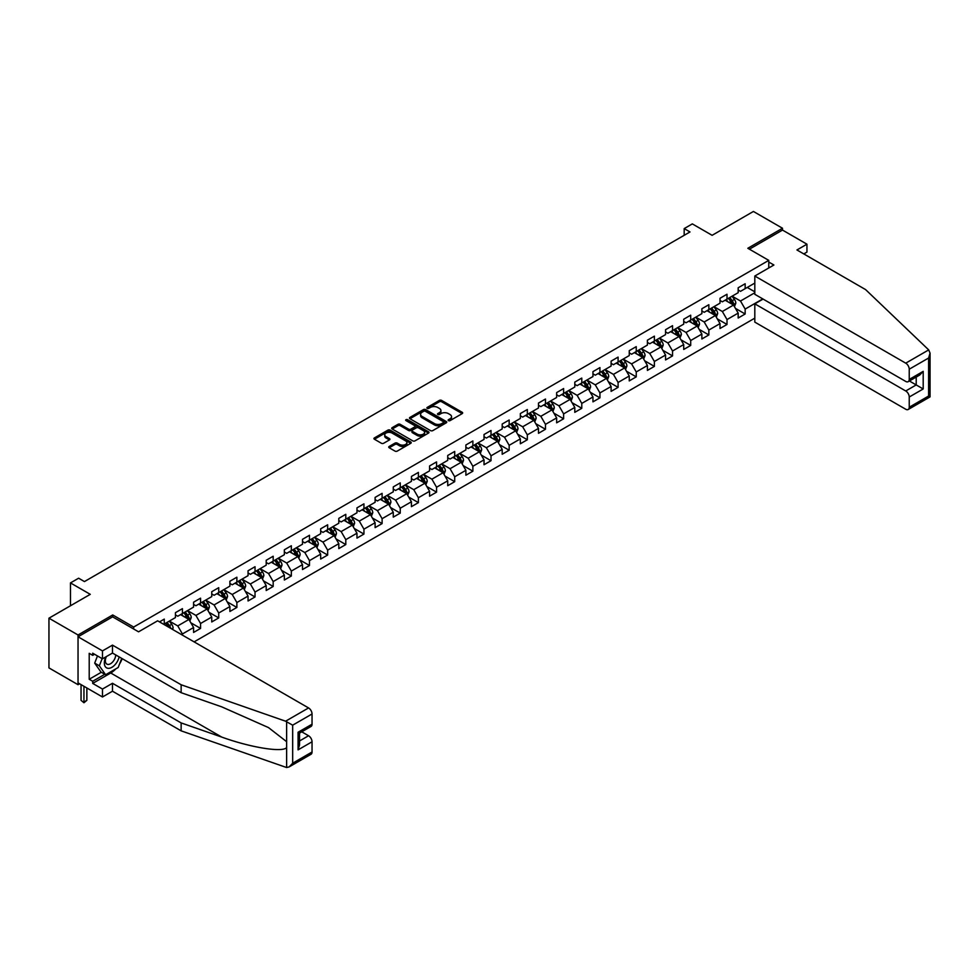 <?xml version="1.0" encoding="UTF-8"?>
<svg xmlns="http://www.w3.org/2000/svg" width="979" height="979" viewBox="0 0 979 979"><rect width="100%" height="100%" fill="white"/><g stroke="black" fill="none" stroke-linecap="round" stroke-linejoin="round"><path stroke-width="1.47" d="M448.455 420.627A1.126 0.649 0 0 0 450.059 420.627L462.198 413.615A1.615 0.93 0 0 0 462.663 412.954A1.615 0.93 0 0 0 462.198 412.294L441.639 400.423A1.615 0.93 0 0 0 439.351 400.423L427.211 407.435A1.126 0.649 0 0 0 428.814 408.353L430.381 407.448A5.164 2.986 0 0 1 437.699 407.448L439.412 408.439A5.164 2.986 0 0 1 440.917 410.544A5.164 2.986 0 0 1 439.412 412.661L437.833 413.566A1.126 0.649 0 0 0 439.436 414.484L441.003 413.579A5.164 2.986 0 0 1 448.321 413.579L450.034 414.57A5.164 2.986 0 0 1 451.539 416.687A5.164 2.986 0 0 1 450.034 418.792L448.455 419.697A1.126 0.649 0 0 0 448.455 420.627L448.455 419.697M389.214 446.461A1.615 0.93 0 0 0 388.736 447.109A1.615 0.93 0 0 0 389.214 447.77L394.978 451.099A1.615 0.93 0 0 0 397.266 451.099L410.739 443.328A1.615 0.93 0 0 0 411.217 442.667A1.615 0.93 0 0 0 410.739 442.006L390.18 430.136A1.615 0.93 0 0 0 387.892 430.136L374.419 437.919A1.615 0.93 0 0 0 373.941 438.58A1.615 0.93 0 0 0 374.419 439.228L381.382 443.254A1.615 0.93 0 0 0 383.67 443.254L389.434 439.926A1.615 0.93 0 0 0 389.911 439.265A1.615 0.93 0 0 0 389.434 438.604L385.983 436.61A4.32 2.496 0 0 1 384.723 434.847A4.32 2.496 0 0 1 387.39 432.547A4.32 2.496 0 0 1 392.089 433.085L405.624 440.905A4.32 2.496 0 0 1 406.897 442.667A4.32 2.496 0 0 1 404.229 444.968A4.32 2.496 0 0 1 399.518 444.429L397.266 443.12A1.615 0.93 0 0 0 394.978 443.12L389.214 446.461L389.214 447.77L394.978 444.466L394.978 443.12M803.808 253.928L806.941 252.105L806.941 244.187L782.515 230.077L782.515 228.254L753.414 211.464L712.112 235.315L692.324 223.897L684.186 228.596L689.999 231.95L84.439 581.575L78.626 578.21L70.476 582.909L70.476 605.756M112.72 616.905L112.72 614.959L78.039 634.979L48.95 618.19L90.264 594.339L70.476 582.909M112.72 614.959L133.658 627.049L768.772 260.377L768.772 267.965M782.515 228.254L747.834 248.274L768.772 260.377M430.503 430.601A1.615 0.93 0 0 0 432.779 430.601L446.265 422.818A1.615 0.93 0 0 0 446.73 422.157A1.615 0.93 0 0 0 446.265 421.496L425.706 409.626A1.615 0.93 0 0 0 423.417 409.626L409.944 417.409A1.615 0.93 0 0 0 409.467 418.07A1.615 0.93 0 0 0 409.944 418.731L430.503 430.601M406.456 420.872A1.126 0.649 0 0 1 407.594 421.031L428.484 433.085L415.023 440.856A1.615 0.93 0 0 1 412.734 440.856L392.175 428.986L392.175 427.664A1.615 0.93 0 0 0 391.71 428.325A1.615 0.93 0 0 0 392.175 428.986M392.175 427.664L397.951 424.335A1.615 0.93 0 0 1 400.227 424.335L408.573 429.145A1.615 0.93 0 0 0 410.85 429.145L414.68 426.93A1.615 0.93 0 0 0 415.157 426.281A1.615 0.93 0 0 0 414.68 425.62L406.004 420.603A1.126 0.649 0 0 1 407.594 419.685L428.496 431.751A1.615 0.93 0 0 1 428.973 432.412A1.615 0.93 0 0 1 428.496 433.073L428.496 431.751M78.039 634.979L78.039 684.7L48.95 667.898L48.95 618.19M133.658 628.995L133.658 627.049M194.111 641.869L754.809 318.151M754.809 283.078L745.154 288.658L745.154 283.751L738.178 287.777L738.178 292.684L727.005 299.133L727.005 294.238L720.018 298.265L720.018 303.172L708.845 309.621L708.845 304.714L701.87 308.74L701.87 313.647L690.697 320.096L690.697 315.189L683.721 319.227L683.721 324.135L672.549 330.584L672.549 325.677L665.561 329.703L665.561 334.61L654.388 341.059L654.388 336.152L647.413 340.19L647.413 345.085L636.24 351.534L636.24 346.639L629.252 350.666L629.252 355.573L618.092 362.022L618.092 357.115L611.104 361.141L611.104 366.048L599.931 372.497L599.931 367.59L592.956 371.628L592.956 376.536L581.783 382.985L581.783 378.078L574.795 382.104L574.795 387.011L563.623 393.46L563.623 388.553L556.647 392.591L556.647 397.486L545.474 403.935L545.474 399.04L538.499 403.067L538.499 407.974L527.326 414.423L527.326 409.516L520.338 413.554L520.338 418.449L509.166 424.898L509.166 420.003L502.19 424.029L502.19 428.937L491.017 435.386L491.017 430.479L484.03 434.505L484.03 439.412L472.869 445.861L472.869 440.954L465.882 444.992L465.882 449.899L454.709 456.349L454.709 451.441L447.733 455.468L447.733 460.375L436.561 466.824L436.561 461.917L429.573 465.955L429.573 470.85L418.4 477.299L418.4 472.404L411.425 476.43L411.425 481.338L400.252 487.787L400.252 482.88L393.277 486.906L393.277 491.813L382.104 498.262L382.104 493.355L375.116 497.393L375.116 502.3L363.943 508.75L363.943 503.842L356.968 507.868L356.968 512.776L345.795 519.225L345.795 514.318L338.807 518.356L338.807 523.251L327.647 529.7L327.647 524.805L320.659 528.831L320.659 533.739L309.486 540.188L309.486 535.28L302.511 539.319L302.511 544.214L291.338 550.663L291.338 545.768L284.351 549.794L284.351 554.701L273.178 561.151L273.178 556.243L266.202 560.269L266.202 565.177L255.029 571.626L255.029 566.719L248.054 570.757L248.054 575.664L236.881 582.113L236.881 577.206L229.894 581.232L229.894 586.14L218.721 592.589L218.721 587.681L211.745 591.72L211.745 596.615L200.573 603.064L200.573 598.169L193.585 602.195L193.585 607.102L182.424 613.552L182.424 608.644L175.437 612.67L175.437 617.578L164.264 624.027L164.264 619.12L159.491 621.885M762.788 298.901L745.154 309.083L745.154 313.99L738.178 318.016L738.178 313.109L727.005 319.558L727.005 324.465L720.018 328.491L720.018 323.596L708.845 330.045L708.845 334.94L701.87 338.979L701.87 334.072L690.697 340.521L690.697 345.428L683.721 349.454L683.721 344.547L672.549 350.996L672.549 355.903L665.561 359.942L665.561 355.034L654.388 361.484L654.388 366.391L647.413 370.417L647.413 365.51L636.24 371.959L636.24 376.866L629.252 380.892L629.252 375.997L618.092 382.446L618.092 387.354L611.104 391.38L611.104 386.472L599.931 392.922L599.931 397.829L592.956 401.855L592.956 396.96L581.783 403.409L581.783 408.304L574.795 412.343L574.795 407.435L563.623 413.884L563.623 418.792L556.647 422.818L556.647 417.911L545.474 424.36L545.474 429.267L538.499 433.305L538.499 428.398L527.326 434.847L527.326 439.755L520.338 443.781L520.338 438.873L509.166 445.323L509.166 450.23L502.19 454.256L502.19 449.361L491.017 455.81L491.017 460.705L484.03 464.744L484.03 459.836L472.869 466.285L472.869 471.193L465.882 475.219L465.882 470.312L454.709 476.773L454.709 481.668L447.733 485.706L447.733 480.799L436.561 487.248L436.561 492.156L429.573 496.182L429.573 491.274L418.4 497.724L418.4 502.631L411.425 506.657L411.425 501.762L400.252 508.211L400.252 513.118L393.277 517.145L393.277 512.237L382.104 518.686L382.104 523.594L375.116 527.62L375.116 522.725L363.943 529.174L363.943 534.069L356.968 538.107L356.968 533.2L345.795 539.649L345.795 544.557L338.807 548.583L338.807 543.675L327.647 550.125L327.647 555.032L320.659 559.07L320.659 554.163L309.486 560.612L309.486 565.519L302.511 569.545L302.511 564.638L291.338 571.087L291.338 575.995L284.351 580.021L284.351 575.126L273.178 581.575L273.178 586.47L266.202 590.508L266.202 585.601L255.029 592.05L255.029 596.957L248.054 600.984L248.054 596.076L236.881 602.538L236.881 607.433L229.894 611.471L229.894 606.564L218.721 613.013L218.721 617.92L211.745 621.946L211.745 617.039L200.573 623.488L200.573 628.396L193.585 632.434L193.585 627.527L182.424 633.976L182.424 635.114M180.552 614.628L188.935 619.462L177.762 625.911L169.391 621.078M175.437 614.898L177.762 616.232L182.424 613.552M177.762 625.911L182.424 633.976M188.935 619.462L193.585 627.527M198.713 604.141L207.083 608.987L195.922 615.436L187.54 610.59M193.585 604.41L195.922 605.756L200.573 603.064M195.922 615.436L200.573 623.488M207.083 608.987L211.745 617.039M216.861 593.666L225.243 598.499L214.071 604.949L205.688 600.115M211.745 593.935L214.071 595.281L218.721 592.589M214.071 604.949L218.721 613.013M225.243 598.499L229.894 606.564M235.021 583.178L243.392 588.024L232.219 594.473L223.848 589.627M229.894 583.447L232.219 584.793L236.881 582.113M232.219 594.473L236.881 602.538M243.392 588.024L248.054 596.076M253.169 572.703L261.552 577.537L250.379 583.986L241.997 579.152M248.054 572.972L250.379 574.318L255.029 571.626M250.379 583.986L255.029 592.05M261.552 577.537L266.202 585.601M271.318 562.227L279.7 567.061L268.527 573.51L260.145 568.677M266.202 562.497L268.527 563.831L273.178 561.151M268.527 573.51L273.178 581.575M279.7 567.061L284.351 575.126M289.478 551.74L297.849 556.574L286.676 563.023L278.305 558.189M284.351 552.009L286.676 553.355L291.338 550.663M286.676 563.023L291.338 571.087M297.849 556.574L302.511 564.638M307.626 541.265L316.009 546.098L304.836 552.548L296.453 547.714M302.511 541.534L304.836 542.88L309.486 540.188M304.836 552.548L309.486 560.612M316.009 546.098L320.659 554.163M325.774 530.777L334.157 535.623L322.984 542.072L314.614 537.226M320.659 531.046L322.984 532.392L327.647 529.7M322.984 542.072L327.647 550.125M334.157 535.623L338.807 543.675M343.935 520.302L352.305 525.136L341.145 531.585L332.762 526.751M338.807 520.571L341.145 521.917L345.795 519.225M341.145 531.585L345.795 539.649M352.305 525.136L356.968 533.2M362.083 509.814L370.466 514.66L359.293 521.109L350.91 516.276M356.968 510.083L359.293 511.43L363.943 508.75M359.293 521.109L363.943 529.174M370.466 514.66L375.116 522.725M380.244 499.339L388.614 504.173L377.441 510.622L369.071 505.788M375.116 499.608L377.441 500.954L382.104 498.262M377.441 510.622L382.104 518.686M388.614 504.173L393.277 512.237M398.392 488.864L406.774 493.697L395.602 500.147L387.219 495.313M393.277 489.133L395.602 490.467L400.252 487.787M395.602 500.147L400.252 508.211M406.774 493.697L411.425 501.762M416.54 478.376L424.923 483.222L413.75 489.671L405.367 484.825M411.425 478.645L413.75 479.991L418.4 477.299M413.75 489.671L418.4 497.724M424.923 483.222L429.573 491.274M434.7 467.901L443.071 472.735L431.898 479.184L423.528 474.35M429.573 468.17L431.898 469.516L436.561 466.824M431.898 479.184L436.561 487.248M443.071 472.735L447.733 480.799M452.849 457.413L461.231 462.259L450.059 468.708L441.676 463.862M447.733 457.682L450.059 459.029L454.709 456.349M450.059 468.708L454.709 476.773M461.231 462.259L465.882 470.312M470.997 446.938L479.38 451.772L468.207 458.221L459.836 453.387M465.882 447.207L468.207 448.553L472.869 445.861M468.207 458.221L472.869 466.285M479.38 451.772L484.03 459.836M489.157 436.463L497.528 441.296L486.367 447.746L477.985 442.912M484.03 436.732L486.367 438.066L491.017 435.386M486.367 447.746L491.017 455.81M497.528 441.296L502.19 449.361M507.306 425.975L515.688 430.809L504.515 437.258L496.133 432.424M502.19 426.244L504.515 427.59L509.166 424.898M504.515 437.258L509.166 445.323M515.688 430.809L520.338 438.873M525.466 415.5L533.836 420.334L522.664 426.783L514.293 421.949M520.338 415.769L522.664 417.103L527.326 414.423M522.664 426.783L527.326 434.847M533.836 420.334L538.499 428.398M543.614 405.012L551.997 409.858L540.824 416.308L532.441 411.461M538.499 405.282L540.824 406.628L545.474 403.935M540.824 416.308L545.474 424.36M551.997 409.858L556.647 417.911M561.762 394.537L570.145 399.371L558.972 405.82L550.59 400.986M556.647 394.806L558.972 396.152L563.623 393.46M558.972 405.82L563.623 413.884M570.145 399.371L574.795 407.435M579.923 384.049L588.293 388.896L577.12 395.345L568.75 390.511M574.795 384.319L577.12 385.665L581.783 382.985M577.12 395.345L581.783 403.409M588.293 388.896L592.956 396.96M598.071 373.574L606.454 378.408L595.281 384.857L586.898 380.023M592.956 373.843L595.281 375.19L599.931 372.497M595.281 384.857L599.931 392.922M606.454 378.408L611.104 386.472M616.219 363.099L624.602 367.933L613.429 374.382L605.059 369.548M611.104 363.368L613.429 364.702L618.092 362.022M613.429 374.382L618.092 382.446M624.602 367.933L629.252 375.997M634.38 352.611L642.75 357.457L631.59 363.907L623.207 359.06M629.252 352.881L631.59 354.227L636.24 351.534M631.59 363.907L636.24 371.959M642.75 357.457L647.413 365.51M652.528 342.136L660.911 346.97L649.738 353.419L641.355 348.585M647.413 342.405L649.738 343.751L654.388 341.059M649.738 353.419L654.388 361.484M660.911 346.97L665.561 355.034M670.688 331.648L679.059 336.495L667.886 342.944L659.516 338.098M665.561 331.918L667.886 333.264L672.549 330.584M667.886 342.944L672.549 350.996M679.059 336.495L683.721 344.547M688.837 321.173L697.219 326.007L686.046 332.456L677.664 327.622M683.721 321.442L686.046 322.789L690.697 320.096M686.046 332.456L690.697 340.521M697.219 326.007L701.87 334.072M706.985 310.698L715.368 315.532L704.195 321.981L695.812 317.147M701.87 310.967L704.195 312.301L708.845 309.621M704.195 321.981L708.845 330.045M715.368 315.532L720.018 323.596M725.145 300.21L733.516 305.044L722.343 311.493L713.972 306.66M720.018 300.48L722.343 301.826L727.005 299.133M722.343 311.493L727.005 319.558M733.516 305.044L738.178 313.109M754.809 292.758L740.503 301.018L732.121 296.184M747.246 287.447L754.809 291.815M738.178 290.004L740.503 291.338L745.154 288.658M740.503 301.018L745.154 309.083M78.039 684.7L79.617 683.795M684.186 228.596L684.186 235.315M735.437 308.373L745.154 313.99M717.289 318.86L727.005 324.465M699.128 329.336L708.845 334.94M680.98 339.811L690.697 345.428M662.832 350.298L672.549 355.903M644.671 360.774L654.388 366.391M626.523 371.261L636.24 376.866M608.375 381.737L618.092 387.354M590.215 392.224L599.931 397.829M572.066 402.699L581.783 408.304M553.906 413.175L563.623 418.792M535.758 423.662L545.474 429.267M517.61 434.138L527.326 439.755M499.449 444.625L509.166 450.23M481.301 455.1L491.017 460.705M463.153 465.576L472.869 471.193M444.992 476.063L454.709 481.668M426.844 486.539L436.561 492.156M408.684 497.026L418.4 502.631M390.535 507.501L400.252 513.118M372.387 517.989L382.104 523.594M354.227 528.464L363.943 534.069M336.078 538.939L345.795 544.557M317.93 549.427L327.647 555.032M299.77 559.902L309.486 565.519M281.622 570.39L291.338 575.995M263.461 580.865L273.178 586.47M245.313 591.34L255.029 596.957M227.165 601.828L236.881 607.433M209.004 612.303L218.721 617.92M190.856 622.791L200.573 628.396M448.908 420.786L450.034 420.138A5.164 2.986 0 0 0 451.539 418.021L451.539 416.687M440.917 410.544L440.917 411.89A5.164 2.986 0 0 1 439.412 414.007L438.286 414.643M462.174 413.627L441.639 401.769A1.615 0.93 0 0 0 439.351 401.769L427.664 408.512M446.265 421.496L446.265 422.818L425.706 410.972A1.615 0.93 0 0 0 423.417 410.972L409.956 418.743M443.401 422.622A1.126 0.649 0 0 0 443.401 421.692L425.363 411.278A1.126 0.649 0 0 0 423.76 411.278L422.108 412.232A5.164 2.986 0 0 0 420.591 414.337A5.164 2.986 0 0 0 422.108 416.454L434.443 423.577A5.164 2.986 0 0 0 441.749 423.577L443.401 422.622L443.401 423.956A1.126 0.649 0 0 0 443.732 423.503L443.732 422.157M420.591 414.337L420.591 415.683A5.164 2.986 0 0 0 422.108 417.788L422.108 416.454M443.401 423.956L441.749 424.91A5.164 2.986 0 0 1 434.443 424.91L422.108 417.788M392.2 428.998L397.951 425.669L397.951 424.335M415.157 426.281L415.157 427.615A1.615 0.93 0 0 1 414.68 428.276L410.85 430.491A1.615 0.93 0 0 1 408.573 430.491L400.227 425.669A1.615 0.93 0 0 0 397.951 425.669M417.225 434.138A4.32 2.496 0 0 0 421.925 434.676A4.32 2.496 0 0 0 424.592 432.375A4.32 2.496 0 0 0 423.332 430.613L418.559 427.86A1.615 0.93 0 0 0 416.283 427.86L412.453 430.062A1.615 0.93 0 0 0 411.975 430.723A1.615 0.93 0 0 0 412.453 431.384L417.225 434.138L417.225 435.484A4.32 2.496 0 0 0 421.925 436.022A4.32 2.496 0 0 0 424.592 433.721L424.592 432.375M411.975 430.723L411.975 432.069A1.615 0.93 0 0 0 412.453 432.73L412.453 431.384M417.225 435.484L412.453 432.73M406.897 442.667L406.897 444.001A4.32 2.496 0 0 1 404.229 446.314A4.32 2.496 0 0 1 399.518 445.775L397.266 444.466A1.615 0.93 0 0 0 394.978 444.466M384.723 434.847L384.723 436.193A4.32 2.496 0 0 0 385.983 437.956L385.983 436.61M389.422 439.938L385.983 437.956M410.715 443.34L390.18 431.482A1.615 0.93 0 0 0 387.892 431.482L374.443 439.241M734.434 306.647L735.829 303.16A4.357 2.521 -120 0 0 734.434 299.439L732.035 296.233M727.838 301.777L726.21 299.598M728.425 298.314L730.823 301.52A4.357 2.521 60 0 1 732.072 304.151L733.467 303.343A4.357 2.521 -120 0 0 732.219 300.712L729.82 297.506M728.731 298.142L731.386 301.703A2.227 1.285 60 0 1 731.79 302.376L733.467 303.343M105.805 656.909A10.696 6.18 120 0 0 108.118 668.314A10.696 6.18 120 0 0 119.144 656.897M106.381 656.579A7.318 4.222 120 0 0 106.87 664.105A7.318 4.222 120 0 0 107.935 664.435A7.318 4.222 120 0 0 115.706 654.914M121.726 658.39L118.19 667.494L105.622 674.751L100.972 672.059L94.682 663.126L97.472 655.942M105.622 674.751L99.344 665.818L102.134 658.634M94.682 663.126L99.344 665.818M928.704 349.895L930.05 353.162L928.606 358.02L909.234 369.205A4.932 2.851 -120 0 0 905.734 363.16L928.704 349.895L865.595 289.6L796.943 249.963L806.941 244.187M763.082 299.072L754.809 303.845L754.809 322.115L905.734 409.246A4.932 2.851 -120 0 0 908.206 409.491A4.932 2.851 -120 0 0 909.234 407.24L909.234 397.021A4.932 2.851 -120 0 0 905.734 390.976L916.209 384.931L923.197 388.957L909.234 397.021M754.809 303.845L905.734 390.976M768.772 262.054L773.899 265.003L754.809 276.029L754.809 294.3L905.734 381.431A4.932 2.851 -120 0 0 908.206 381.675A4.932 2.851 -120 0 0 909.234 379.424L909.234 369.205M754.809 276.029L905.734 363.16M782.515 230.077L749.4 249.192M909.393 380.99L916.209 384.931L916.209 377.062M909.234 379.424L923.197 371.359L919.697 375.043L908.206 381.675M909.234 407.24L928.606 396.042L929.34 396.471M115.865 668.841A18.515 10.683 -60 0 1 110.737 673.001L92.699 683.415L102.477 689.057L112.487 683.281L181.139 722.918L181.139 730.848L286.627 767.536L289.184 766.887L292.672 763.204L312.044 752.007A4.932 2.851 60 0 1 311.028 754.271L289.184 766.887M181.139 722.918L221.719 737.077C250.551 747.552 282.845 752.753 286.627 747.54L286.627 741.678L268.503 727.593L221.719 706.85L181.139 692.691L112.487 653.054L102.477 658.83L92.699 653.189L92.699 655.343L89.211 653.323L89.211 679.255L92.699 681.274L104.802 674.286M102.477 689.057L102.477 696.987L78.039 682.877L78.039 636.791L112.597 616.843L138.553 631.822L157.631 620.808L308.556 707.939A4.932 2.851 60 0 1 312.044 713.985L312.044 724.203A4.932 2.851 60 0 1 311.028 726.455L299.537 733.1L299.537 744.995L298.081 749.865L298.081 732.255C299.966 733.344 299.966 733.344 298.081 732.255L312.044 724.203M112.487 683.281L112.487 691.211L102.477 696.987M181.139 730.848L112.487 691.211M312.044 713.985L292.672 725.17L285.587 721.205L181.139 684.762L112.487 645.124L102.477 650.9L102.477 658.83M102.477 650.9L78.039 636.791M92.699 683.415L92.699 681.274M112.487 645.124L112.487 653.054M181.139 684.762L181.139 692.691M299.537 740.968L308.556 735.755A4.932 2.851 60 0 1 312.044 741.801L312.044 752.007M308.556 735.755L301.74 731.815M122.179 658.647A18.515 10.683 -60 0 1 119.548 663.995M94.559 654.266L92.699 655.343M89.211 679.255L101.314 672.267M716.285 317.123L717.668 313.635A4.357 2.521 -120 0 0 716.273 309.927L713.875 306.721M709.689 312.252L708.062 310.074M710.264 308.801L712.675 312.007A4.357 2.521 60 0 1 713.924 314.626L715.319 313.818A4.357 2.521 -120 0 0 714.07 311.2L711.672 307.993M710.57 308.618L713.238 312.179A2.227 1.285 60 0 1 713.642 312.852L715.319 313.818M698.137 327.598L699.52 324.11A4.357 2.521 -120 0 0 698.125 320.402L695.726 317.196M691.541 322.727L689.901 320.549M692.116 319.276L694.515 322.483A4.357 2.521 60 0 1 695.763 325.101L697.158 324.306A4.357 2.521 -120 0 0 695.91 321.675L693.511 318.469M692.422 319.105L695.09 322.654A2.227 1.285 60 0 1 695.494 323.339L697.158 324.306M679.977 338.085L681.36 334.598A4.357 2.521 -120 0 0 679.977 330.878L677.566 327.671M673.381 333.215L671.753 331.037M673.968 329.764L676.367 332.97A4.357 2.521 60 0 1 677.615 335.589L679.01 334.781A4.357 2.521 -120 0 0 677.762 332.162L675.363 328.956M674.274 329.58L676.93 333.141A2.227 1.285 60 0 1 677.333 333.815L679.01 334.781M661.828 348.561L663.211 345.073A4.357 2.521 -120 0 0 661.816 341.365L659.418 338.159M655.232 343.69L653.605 341.512M655.808 340.239L658.218 343.445A4.357 2.521 60 0 1 659.467 346.064L660.862 345.257A4.357 2.521 -120 0 0 659.613 342.638L657.203 339.432M656.114 340.068L658.781 343.617A2.227 1.285 60 0 1 659.185 344.29L660.862 345.257M643.68 359.048L645.063 355.561A4.357 2.521 -120 0 0 643.668 351.84L641.269 348.634M637.084 354.178L635.444 351.999M637.659 350.715L640.058 353.921A4.357 2.521 60 0 1 641.306 356.552L642.701 355.744A4.357 2.521 -120 0 0 641.453 353.125L639.054 349.919M637.965 350.543L640.621 354.104A2.227 1.285 60 0 1 641.025 354.777L642.701 355.744M625.52 369.524L626.903 366.036A4.357 2.521 -120 0 0 625.52 362.328L623.109 359.122M618.924 364.653L617.296 362.475M619.511 361.202L621.91 364.408A4.357 2.521 60 0 1 623.158 367.027L624.553 366.219A4.357 2.521 -120 0 0 623.305 363.601L620.906 360.394M619.805 361.031L622.473 364.58A2.227 1.285 60 0 1 622.877 365.253L624.553 366.219M607.372 379.999L608.754 376.523A4.357 2.521 -120 0 0 607.359 372.803L604.961 369.597M600.776 375.141L599.148 372.962M601.351 371.677L603.749 374.884A4.357 2.521 60 0 1 604.998 377.515L606.405 376.707A4.357 2.521 -120 0 0 605.157 374.076L602.746 370.87M601.657 371.506L604.324 375.067A2.227 1.285 60 0 1 604.728 375.74L606.405 376.707M589.211 390.486L590.606 386.999A4.357 2.521 -120 0 0 589.211 383.278L586.813 380.072M582.615 385.616L580.988 383.438M583.203 382.165L585.601 385.371A4.357 2.521 60 0 1 586.849 387.99L588.244 387.182A4.357 2.521 -120 0 0 586.996 384.563L584.598 381.357M583.508 381.981L586.164 385.542A2.227 1.285 60 0 1 586.568 386.216L588.244 387.182M571.063 400.962L572.446 397.474A4.357 2.521 -120 0 0 571.051 393.766L568.652 390.56M564.467 396.091L562.839 393.913M565.042 392.64L567.453 395.846A4.357 2.521 60 0 1 568.701 398.465L570.096 397.67A4.357 2.521 -120 0 0 568.848 395.039L566.449 391.833M565.348 392.469L568.016 396.018A2.227 1.285 60 0 1 568.42 396.703L570.096 397.67M552.915 411.449L554.298 407.962A4.357 2.521 -120 0 0 552.902 404.241L550.504 401.035M546.319 406.579L544.679 404.4M546.894 403.128L549.292 406.322A4.357 2.521 60 0 1 550.541 408.953L551.936 408.145A4.357 2.521 -120 0 0 550.688 405.526L548.289 402.32M547.2 402.944L549.868 406.505A2.227 1.285 60 0 1 550.271 407.178L551.936 408.145M534.754 421.925L536.137 418.437A4.357 2.521 -120 0 0 534.754 414.729L532.343 411.523M528.158 417.054L526.531 414.876M528.746 413.603L531.144 416.809A4.357 2.521 60 0 1 532.392 419.428L533.788 418.62A4.357 2.521 -120 0 0 532.539 416.002L530.141 412.795M529.052 413.432L531.707 416.981A2.227 1.285 60 0 1 532.111 417.654L533.788 418.62M516.606 432.412L517.989 428.924A4.357 2.521 -120 0 0 516.594 425.204L514.195 421.998M510.01 427.542L508.382 425.363M510.585 424.078L512.996 427.285A4.357 2.521 60 0 1 514.244 429.916L515.639 429.108A4.357 2.521 -120 0 0 514.391 426.477L511.98 423.271M510.891 423.907L513.559 427.468A2.227 1.285 60 0 1 513.963 428.141L515.639 429.108M498.458 442.887L499.841 439.4A4.357 2.521 -120 0 0 498.446 435.692L496.047 432.485M491.862 438.017L490.222 435.839M492.437 434.566L494.836 437.772A4.357 2.521 60 0 1 496.084 440.391L497.479 439.583A4.357 2.521 -120 0 0 496.231 436.964L493.832 433.758M492.743 434.382L495.398 437.943A2.227 1.285 60 0 1 495.802 438.616L497.479 439.583M480.297 453.363L481.68 449.875A4.357 2.521 -120 0 0 480.297 446.167L477.887 442.961M473.701 448.492L472.074 446.314M474.289 445.041L476.687 448.247A4.357 2.521 60 0 1 477.936 450.878L479.331 450.071A4.357 2.521 -120 0 0 478.082 447.44L475.684 444.233M474.582 444.87L477.25 448.419A2.227 1.285 60 0 1 477.654 449.104L479.331 450.071M462.149 463.85L463.532 460.363A4.357 2.521 -120 0 0 462.137 456.642L459.738 453.436M455.553 458.98L453.926 456.801M456.128 455.529L458.527 458.735A4.357 2.521 60 0 1 459.775 461.354L461.182 460.546A4.357 2.521 -120 0 0 459.934 457.927L457.523 454.721M456.434 455.345L459.102 458.906A2.227 1.285 60 0 1 459.506 459.579L461.182 460.546M443.989 474.325L445.384 470.838A4.357 2.521 -120 0 0 443.989 467.13L441.59 463.924M437.393 469.455L435.765 467.277M437.98 466.004L440.379 469.21A4.357 2.521 60 0 1 441.627 471.829L443.022 471.021A4.357 2.521 -120 0 0 441.774 468.403L439.375 465.196M438.286 465.833L440.942 469.382A2.227 1.285 60 0 1 441.345 470.055L443.022 471.021M425.841 484.813L427.223 481.325A4.357 2.521 -120 0 0 425.828 477.605L423.43 474.399M419.245 479.943L417.617 477.764M419.82 476.479L422.23 479.686A4.357 2.521 60 0 1 423.479 482.317L424.874 481.509A4.357 2.521 -120 0 0 423.626 478.89L421.227 475.684M420.126 476.308L422.793 479.869A2.227 1.285 60 0 1 423.197 480.542L424.874 481.509M407.692 495.288L409.075 491.801A4.357 2.521 -120 0 0 407.68 488.093L405.282 484.886M401.096 490.418L399.456 488.24M401.671 486.967L404.07 490.173A4.357 2.521 60 0 1 405.318 492.792L406.713 491.984A4.357 2.521 -120 0 0 405.465 489.365L403.067 486.159M401.977 486.796L404.645 490.344A2.227 1.285 60 0 1 405.049 491.017L406.713 491.984M389.532 505.764L390.915 502.288A4.357 2.521 -120 0 0 389.532 498.568L387.121 495.362M382.936 500.905L381.308 498.727M383.523 497.442L385.922 500.648A4.357 2.521 60 0 1 387.17 503.279L388.565 502.472A4.357 2.521 -120 0 0 387.317 499.841L384.918 496.634M383.829 497.271L386.485 500.832A2.227 1.285 60 0 1 386.889 501.505L388.565 502.472M371.384 516.251L372.766 512.763A4.357 2.521 -120 0 0 371.371 509.043L368.973 505.849M364.788 511.381L363.16 509.202M365.363 507.93L367.774 511.136A4.357 2.521 60 0 1 369.022 513.755L370.417 512.947A4.357 2.521 -120 0 0 369.169 510.328L366.758 507.122M365.669 507.746L368.337 511.307A2.227 1.285 60 0 1 368.74 511.98L370.417 512.947M353.235 526.726L354.618 523.239A4.357 2.521 -120 0 0 353.223 519.531L350.825 516.325M346.639 521.856L345 519.678M347.215 518.405L349.613 521.611A4.357 2.521 60 0 1 350.861 524.23L352.256 523.435A4.357 2.521 -120 0 0 351.008 520.804L348.61 517.597M347.521 518.234L350.188 521.783A2.227 1.285 60 0 1 350.58 522.468L352.256 523.435M335.075 537.214L336.458 533.726A4.357 2.521 -120 0 0 335.075 530.006L332.664 526.8M328.479 532.343L326.851 530.165M329.066 528.893L331.465 532.099A4.357 2.521 60 0 1 332.713 534.718L334.108 533.91A4.357 2.521 -120 0 0 332.86 531.291L330.461 528.085M329.36 528.709L332.028 532.27A2.227 1.285 60 0 1 332.432 532.943L334.108 533.91M316.927 547.689L318.31 544.202A4.357 2.521 -120 0 0 316.915 540.494L314.516 537.287M310.331 542.819L308.703 540.641M310.906 539.368L313.304 542.574A4.357 2.521 60 0 1 314.553 545.193L315.96 544.385A4.357 2.521 -120 0 0 314.712 541.766L312.301 538.56M311.212 539.196L313.88 542.745A2.227 1.285 60 0 1 314.283 543.418L315.96 544.385M298.766 558.177L300.161 554.689A4.357 2.521 -120 0 0 298.766 550.969L296.368 547.763M292.17 553.306L290.543 551.128M292.758 549.843L295.156 553.049A4.357 2.521 60 0 1 296.404 555.68L297.8 554.873A4.357 2.521 -120 0 0 296.551 552.242L294.153 549.035M293.064 549.672L295.719 553.233A2.227 1.285 60 0 1 296.123 553.906L297.8 554.873M280.618 568.652L282.001 565.164A4.357 2.521 -120 0 0 280.606 561.457L278.207 558.25M274.022 563.782L272.395 561.603M274.597 560.331L277.008 563.537A4.357 2.521 60 0 1 278.256 566.156L279.651 565.348A4.357 2.521 -120 0 0 278.403 562.729L276.005 559.523M274.903 560.147L277.571 563.708A2.227 1.285 60 0 1 277.975 564.381L279.651 565.348M262.47 579.127L263.853 575.64A4.357 2.521 -120 0 0 262.458 571.932L260.059 568.726M255.874 574.257L254.234 572.091M256.449 570.806L258.848 574.012A4.357 2.521 60 0 1 260.096 576.643L261.491 575.836A4.357 2.521 -120 0 0 260.243 573.204L257.844 569.998M256.755 570.635L259.423 574.196A2.227 1.285 60 0 1 259.827 574.869L261.491 575.836M244.309 589.615L245.692 586.127A4.357 2.521 -120 0 0 244.309 582.407L241.899 579.201M237.713 584.744L236.086 582.566M238.301 581.293L240.699 584.5A4.357 2.521 60 0 1 241.948 587.119L243.343 586.311A4.357 2.521 -120 0 0 242.094 583.692L239.696 580.486M238.607 581.11L241.262 584.671A2.227 1.285 60 0 1 241.666 585.344L243.343 586.311M226.161 600.09L227.544 596.603A4.357 2.521 -120 0 0 226.149 592.895L223.75 589.688M219.565 595.22L217.938 593.041M220.14 591.769L222.551 594.975A4.357 2.521 60 0 1 223.799 597.594L225.194 596.786A4.357 2.521 -120 0 0 223.946 594.167L221.535 590.961M220.446 591.597L223.114 595.146A2.227 1.285 60 0 1 223.518 595.819L225.194 596.786M208.013 610.578L209.396 607.09A4.357 2.521 -120 0 0 208.001 603.37L205.602 600.164M201.417 605.707L199.777 603.529M201.992 602.244L204.391 605.45A4.357 2.521 60 0 1 205.639 608.081L207.034 607.274A4.357 2.521 -120 0 0 205.786 604.655L203.387 601.449M202.298 602.073L204.966 605.634A2.227 1.285 60 0 1 205.357 606.307L207.034 607.274M189.853 621.053L191.235 617.565A4.357 2.521 -120 0 0 189.853 613.857L187.442 610.651M183.257 616.183L181.629 614.004M183.844 612.732L186.243 615.938A4.357 2.521 60 0 1 187.491 618.557L188.886 617.749A4.357 2.521 -120 0 0 187.638 615.13L185.239 611.924M184.138 612.56L186.805 616.109A2.227 1.285 60 0 1 187.209 616.782L188.886 617.749M172.598 629.448L173.087 628.053A4.357 2.521 -120 0 0 171.692 624.333L169.294 621.127M170.75 628.383L170.738 628.237A4.357 2.521 -120 0 0 169.489 625.605L167.079 622.399M165.989 623.036L168.657 626.597A2.227 1.285 60 0 1 169.061 627.27L170.738 628.237M165.684 623.207L168.082 626.413A4.357 2.521 60 0 1 168.547 627.111M83.949 686.291L83.949 702.016L86.862 700.34L86.862 687.98M86.862 700.34L83.949 702.751L81.049 700.34L81.049 684.615M81.049 700.34L83.949 702.751M450.034 420.138L450.034 418.792M437.833 414.484L437.833 413.566M439.412 414.007L439.412 412.661M427.211 408.353L427.211 407.435M439.351 401.769L439.351 400.423M441.639 401.769L441.639 400.423M462.198 413.615L462.198 412.294M409.944 418.731L409.944 417.409M423.417 410.972L423.417 409.626M425.706 410.972L425.706 409.626M434.443 424.91L434.443 423.577M441.749 424.91L441.749 423.577M400.227 425.669L400.227 424.335M408.573 430.491L408.573 429.145M410.85 430.491L410.85 429.145M414.68 428.276L414.68 426.93M407.594 421.031L407.594 419.685M397.266 444.466L397.266 443.12M399.518 445.775L399.518 444.429M389.434 439.926L389.434 438.604M374.419 439.228L374.419 437.919M387.892 431.482L387.892 430.136M390.18 431.482L390.18 430.136M410.739 443.328L410.739 442.006M733.087 304.799L735.792 303.233M732.219 300.712L734.434 299.439M729.122 302.511L730.823 301.52M928.606 396.042L928.606 358.02M923.197 371.359L923.197 388.957M286.627 767.536L286.627 747.54M286.627 741.678L286.627 721.682M292.672 725.17L292.672 763.204M312.044 741.801L298.081 749.865M285.587 721.205L308.556 707.939M110.737 673.001L221.719 737.077M714.939 315.287L717.644 313.721M714.07 311.2L716.273 309.927M710.962 312.986L712.675 312.007M696.779 325.762L699.483 324.196M695.91 321.675L698.125 320.402M692.814 323.474L694.515 322.483M678.631 336.238L681.335 334.683M677.762 332.162L679.977 330.878M674.666 333.949L676.367 332.97M660.482 346.725L663.187 345.159M659.613 342.638L661.816 341.365M656.505 344.424L658.218 343.445M642.322 357.2L645.026 355.646M641.453 353.125L643.668 351.84M638.357 354.912L640.058 353.921M624.174 367.688L626.878 366.122M623.305 363.601L625.52 362.328M620.197 365.387L621.91 364.408M606.025 378.163L608.73 376.597M605.157 374.076L607.359 372.803M602.048 375.875L603.749 374.884M587.865 388.639L590.57 387.084M586.996 384.563L589.211 383.278M583.9 386.35L585.601 385.371M569.717 399.126L572.421 397.56M568.848 395.039L571.051 393.766M565.74 396.838L567.453 395.846M551.556 409.601L554.261 408.047M550.688 405.526L552.902 404.241M547.591 407.313L549.292 406.322M533.408 420.089L536.113 418.522M532.539 416.002L534.754 414.729M529.443 417.788L531.144 416.809M515.26 430.564L517.964 428.998M514.391 426.477L516.594 425.204M511.283 428.276L512.996 427.285M497.099 441.052L499.804 439.485M496.231 436.964L498.446 435.692M493.135 438.751L494.836 437.772M478.951 451.527L481.656 449.961M478.082 447.44L480.297 446.167M474.974 449.239L476.687 448.247M460.803 462.002L463.508 460.448M459.934 457.927L462.137 456.642M456.826 459.714L458.527 458.735M442.643 472.49L445.347 470.923M441.774 468.403L443.989 467.13M438.678 470.189L440.379 469.21M424.494 482.965L427.199 481.411M423.626 478.89L425.828 477.605M420.517 480.677L422.23 479.686M406.334 493.453L409.038 491.886M405.465 489.365L407.68 488.093M402.369 491.152L404.07 490.173M388.186 503.928L390.89 502.362M387.317 499.841L389.532 498.568M384.221 501.64L385.922 500.648M370.038 514.403L372.742 512.849M369.169 510.328L371.371 509.043M366.06 512.115L367.774 511.136M351.877 524.891L354.582 523.324M351.008 520.804L353.223 519.531M347.912 522.602L349.613 521.611M333.729 535.366L336.433 533.812M332.86 531.291L335.075 530.006M329.752 533.078L331.465 532.099M315.581 545.854L318.285 544.287M314.712 541.766L316.915 540.494M311.603 543.553L313.304 542.574M297.42 556.329L300.125 554.775M296.551 552.242L298.766 550.969M293.455 554.041L295.156 553.049M279.272 566.817L281.976 565.25M278.403 562.729L280.606 561.457M275.295 564.516L277.008 563.537M261.112 577.292L263.816 575.725M260.243 573.204L262.458 571.932M257.147 575.003L258.848 574.012M242.963 587.767L245.668 586.213M242.094 583.692L244.309 582.407M238.998 585.479L240.699 584.5M224.815 598.255L227.52 596.688M223.946 594.167L226.149 592.895M220.838 595.954L222.551 594.975M206.655 608.73L209.359 607.176M205.786 604.655L208.001 603.37M202.69 606.442L204.391 605.45M188.506 619.217L191.211 617.651M187.638 615.13L189.853 613.857M184.529 616.917L186.243 615.938M171.692 628.922L173.063 628.126M169.489 625.605L171.692 624.333M930.05 353.162L930.05 396.887L908.206 409.491"/></g></svg>
